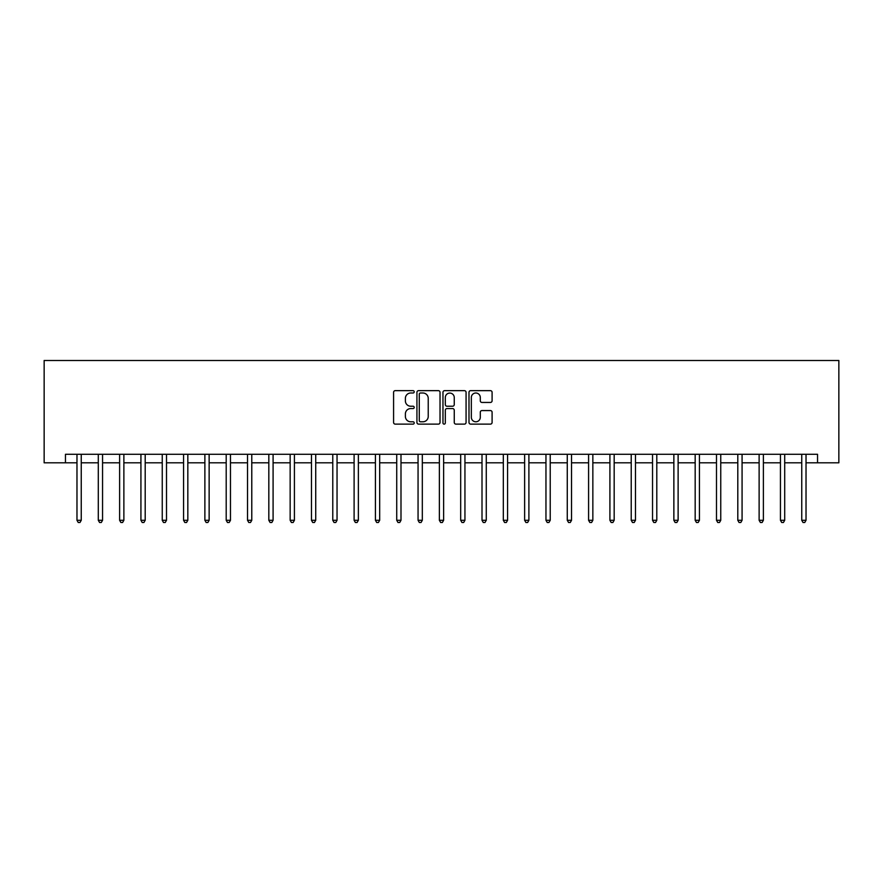 <?xml version="1.0" encoding="UTF-8"?>
<svg xmlns="http://www.w3.org/2000/svg" width="883" height="883" viewBox="0 0 883 883"><rect width="100%" height="100%" fill="white"/><g stroke="black" fill="none" stroke-linecap="round" stroke-linejoin="round"><path stroke-width="1.32" d="M414.215 391.82A1.17 1.17 0 0 0 413.045 390.65L395.253 390.65A1.678 1.678 0 0 0 393.586 392.328L393.586 422.46A1.678 1.678 0 0 0 395.253 424.127L413.045 424.127A1.17 1.17 0 0 0 414.215 422.957A1.17 1.17 0 0 0 413.045 421.787L410.738 421.787A5.353 5.353 0 0 1 405.385 416.434L405.385 413.917A5.353 5.353 0 0 1 410.738 408.564L413.045 408.564A1.17 1.17 0 0 0 414.215 407.394A1.17 1.17 0 0 0 413.045 406.224L410.738 406.224A5.353 5.353 0 0 1 405.385 400.86L405.385 398.354A5.353 5.353 0 0 1 410.738 393.001L413.045 393.001A1.17 1.17 0 0 0 414.215 391.82M490.418 402.449A1.678 1.678 0 0 0 492.096 400.783L492.096 392.328A1.678 1.678 0 0 0 490.418 390.65L470.672 390.65A1.678 1.678 0 0 0 468.994 392.328L468.994 422.46A1.678 1.678 0 0 0 470.672 424.127L490.418 424.127A1.678 1.678 0 0 0 492.096 422.46L492.096 412.251A1.678 1.678 0 0 0 490.418 410.573L481.963 410.573A1.678 1.678 0 0 0 480.297 412.251L480.297 417.306A4.481 4.481 0 0 1 475.816 421.787A4.481 4.481 0 0 1 471.334 417.306L471.334 397.471A4.481 4.481 0 0 1 475.816 393.001A4.481 4.481 0 0 1 480.297 397.471L480.297 400.783A1.678 1.678 0 0 0 481.963 402.449L490.418 402.449M65.463 462.813L65.463 454.292L817.537 454.292L817.537 462.813L838.85 462.813L838.85 360.496L44.15 360.496L44.15 462.813L76.976 462.813M440.032 392.328A1.678 1.678 0 0 0 438.365 390.65L418.608 390.65A1.678 1.678 0 0 0 416.931 392.328L416.931 422.46A1.678 1.678 0 0 0 418.608 424.127L438.365 424.127A1.678 1.678 0 0 0 440.032 422.46L440.032 392.328M444.635 390.65L464.392 390.65A1.678 1.678 0 0 1 466.069 392.328L466.069 422.46A1.678 1.678 0 0 1 464.392 424.127L455.937 424.127A1.678 1.678 0 0 1 454.259 422.46L454.259 410.242A1.678 1.678 0 0 0 452.593 408.564L446.986 408.564A1.678 1.678 0 0 0 445.308 410.242L445.308 422.957A1.17 1.17 0 0 1 444.138 424.127A1.17 1.17 0 0 1 442.968 422.957L442.968 392.328A1.678 1.678 0 0 1 444.635 390.65M81.247 462.813L98.3 462.813M102.56 462.813L119.613 462.813M123.874 462.813L140.927 462.813M145.198 462.813L162.251 462.813M166.512 462.813L183.565 462.813M187.825 462.813L204.878 462.813M209.139 462.813L226.203 462.813M230.463 462.813L247.516 462.813M251.776 462.813L268.829 462.813M273.09 462.813L290.154 462.813M294.414 462.813L311.467 462.813M315.728 462.813L332.781 462.813M337.041 462.813L354.105 462.813M358.366 462.813L375.418 462.813M379.679 462.813L396.732 462.813M400.992 462.813L418.056 462.813M422.317 462.813L439.37 462.813M443.63 462.813L460.683 462.813M464.944 462.813L482.008 462.813M486.268 462.813L503.321 462.813M507.582 462.813L524.634 462.813M528.895 462.813L545.959 462.813M550.219 462.813L567.272 462.813M571.533 462.813L588.586 462.813M592.846 462.813L609.91 462.813M614.171 462.813L631.224 462.813M635.484 462.813L652.537 462.813M656.797 462.813L673.861 462.813M678.122 462.813L695.175 462.813M699.435 462.813L716.488 462.813M720.749 462.813L737.802 462.813M742.073 462.813L759.126 462.813M763.387 462.813L780.44 462.813M784.7 462.813L801.753 462.813M806.024 462.813L817.537 462.813M420.451 393.001A1.17 1.17 0 0 0 419.282 394.171L419.282 420.617A1.17 1.17 0 0 0 420.451 421.787L422.88 421.787A5.353 5.353 0 0 0 428.233 416.434L428.233 398.354A5.353 5.353 0 0 0 422.88 393.001L420.451 393.001M454.259 397.56A4.481 4.481 0 0 0 449.789 393.078A4.481 4.481 0 0 0 445.308 397.56L445.308 404.546A1.678 1.678 0 0 0 446.986 406.224L452.593 406.224A1.678 1.678 0 0 0 454.259 404.546L454.259 397.56M81.457 454.292L81.368 454.502A1.711 1.711 0 0 0 81.247 455.142L81.247 520.286L76.976 520.286L76.976 455.142A1.711 1.711 0 0 0 76.854 454.502L76.766 454.292M81.247 520.286L79.967 522.504L78.256 522.504L76.976 520.286M102.77 454.292L102.682 454.502A1.711 1.711 0 0 0 102.56 455.142L102.56 520.286L98.3 520.286L98.3 455.142A1.711 1.711 0 0 0 98.168 454.502L98.09 454.292M102.56 520.286L101.28 522.504L99.569 522.504L98.3 520.286M124.084 454.292L123.995 454.502A1.711 1.711 0 0 0 123.874 455.142L123.874 520.286L119.613 520.286L119.613 455.142A1.711 1.711 0 0 0 119.492 454.502L119.404 454.292M123.874 520.286L122.594 522.504L120.894 522.504L119.613 520.286M145.408 454.292L145.32 454.502A1.711 1.711 0 0 0 145.198 455.142L145.198 520.286L140.927 520.286L140.927 455.142A1.711 1.711 0 0 0 140.805 454.502L140.717 454.292M145.198 520.286L143.918 522.504L142.207 522.504L140.927 520.286M166.721 454.292L166.633 454.502A1.711 1.711 0 0 0 166.512 455.142L166.512 520.286L162.251 520.286L162.251 455.142A1.711 1.711 0 0 0 162.119 454.502L162.042 454.292M166.512 520.286L165.231 522.504L163.521 522.504L162.251 520.286M188.035 454.292L187.947 454.502A1.711 1.711 0 0 0 187.825 455.142L187.825 520.286L183.565 520.286L183.565 455.142A1.711 1.711 0 0 0 183.443 454.502L183.355 454.292M187.825 520.286L186.545 522.504L184.845 522.504L183.565 520.286M209.359 454.292L209.271 454.502A1.711 1.711 0 0 0 209.139 455.142L209.139 520.286L204.878 520.286L204.878 455.142A1.711 1.711 0 0 0 204.757 454.502L204.668 454.292M209.139 520.286L207.869 522.504L206.158 522.504L204.878 520.286M230.673 454.292L230.584 454.502A1.711 1.711 0 0 0 230.463 455.142L230.463 520.286L226.203 520.286L226.203 455.142A1.711 1.711 0 0 0 226.07 454.502L225.993 454.292M230.463 520.286L229.183 522.504L227.472 522.504L226.203 520.286M251.986 454.292L251.898 454.502A1.711 1.711 0 0 0 251.776 455.142L251.776 520.286L247.516 520.286L247.516 455.142A1.711 1.711 0 0 0 247.395 454.502L247.306 454.292M251.776 520.286L250.496 522.504L248.796 522.504L247.516 520.286M273.311 454.292L273.222 454.502A1.711 1.711 0 0 0 273.09 455.142L273.09 520.286L268.829 520.286L268.829 455.142A1.711 1.711 0 0 0 268.708 454.502L268.62 454.292M273.09 520.286L271.821 522.504L270.11 522.504L268.829 520.286M294.624 454.292L294.536 454.502A1.711 1.711 0 0 0 294.414 455.142L294.414 520.286L290.154 520.286L290.154 455.142A1.711 1.711 0 0 0 290.021 454.502L289.944 454.292M294.414 520.286L293.134 522.504L291.423 522.504L290.154 520.286M315.937 454.292L315.849 454.502A1.711 1.711 0 0 0 315.728 455.142L315.728 520.286L311.467 520.286L311.467 455.142A1.711 1.711 0 0 0 311.346 454.502L311.257 454.292M315.728 520.286L314.447 522.504L312.748 522.504L311.467 520.286M337.262 454.292L337.174 454.502A1.711 1.711 0 0 0 337.041 455.142L337.041 520.286L332.781 520.286L332.781 455.142A1.711 1.711 0 0 0 332.659 454.502L332.571 454.292M337.041 520.286L335.772 522.504L334.061 522.504L332.781 520.286M358.575 454.292L358.487 454.502A1.711 1.711 0 0 0 358.366 455.142L358.366 520.286L354.105 520.286L354.105 455.142A1.711 1.711 0 0 0 353.973 454.502L353.884 454.292M358.366 520.286L357.085 522.504L355.374 522.504L354.105 520.286M379.889 454.292L379.8 454.502A1.711 1.711 0 0 0 379.679 455.142L379.679 520.286L375.418 520.286L375.418 455.142A1.711 1.711 0 0 0 375.297 454.502L375.209 454.292M379.679 520.286L378.399 522.504L376.699 522.504L375.418 520.286M401.213 454.292L401.125 454.502A1.711 1.711 0 0 0 400.992 455.142L400.992 520.286L396.732 520.286L396.732 455.142A1.711 1.711 0 0 0 396.61 454.502L396.522 454.292M400.992 520.286L399.723 522.504L398.012 522.504L396.732 520.286M422.527 454.292L422.438 454.502A1.711 1.711 0 0 0 422.317 455.142L422.317 520.286L418.056 520.286L418.056 455.142A1.711 1.711 0 0 0 417.924 454.502L417.836 454.292M422.317 520.286L421.036 522.504L419.326 522.504L418.056 520.286M443.84 454.292L443.752 454.502A1.711 1.711 0 0 0 443.63 455.142L443.63 520.286L439.37 520.286L439.37 455.142A1.711 1.711 0 0 0 439.248 454.502L439.16 454.292M443.63 520.286L442.35 522.504L440.65 522.504L439.37 520.286M465.164 454.292L465.076 454.502A1.711 1.711 0 0 0 464.944 455.142L464.944 520.286L460.683 520.286L460.683 455.142A1.711 1.711 0 0 0 460.562 454.502L460.473 454.292M464.944 520.286L463.674 522.504L461.964 522.504L460.683 520.286M486.478 454.292L486.39 454.502A1.711 1.711 0 0 0 486.268 455.142L486.268 520.286L482.008 520.286L482.008 455.142A1.711 1.711 0 0 0 481.875 454.502L481.787 454.292M486.268 520.286L484.988 522.504L483.277 522.504L482.008 520.286M507.791 454.292L507.703 454.502A1.711 1.711 0 0 0 507.582 455.142L507.582 520.286L503.321 520.286L503.321 455.142A1.711 1.711 0 0 0 503.2 454.502L503.111 454.292M507.582 520.286L506.301 522.504L504.601 522.504L503.321 520.286M529.116 454.292L529.027 454.502A1.711 1.711 0 0 0 528.895 455.142L528.895 520.286L524.634 520.286L524.634 455.142A1.711 1.711 0 0 0 524.513 454.502L524.425 454.292M528.895 520.286L527.626 522.504L525.915 522.504L524.634 520.286M550.429 454.292L550.341 454.502A1.711 1.711 0 0 0 550.219 455.142L550.219 520.286L545.959 520.286L545.959 455.142A1.711 1.711 0 0 0 545.826 454.502L545.738 454.292M550.219 520.286L548.939 522.504L547.228 522.504L545.959 520.286M571.742 454.292L571.654 454.502A1.711 1.711 0 0 0 571.533 455.142L571.533 520.286L567.272 520.286L567.272 455.142A1.711 1.711 0 0 0 567.151 454.502L567.063 454.292M571.533 520.286L570.252 522.504L568.553 522.504L567.272 520.286M593.056 454.292L592.979 454.502A1.711 1.711 0 0 0 592.846 455.142L592.846 520.286L588.586 520.286L588.586 455.142A1.711 1.711 0 0 0 588.464 454.502L588.376 454.292M592.846 520.286L591.577 522.504L589.866 522.504L588.586 520.286M614.38 454.292L614.292 454.502A1.711 1.711 0 0 0 614.171 455.142L614.171 520.286L609.91 520.286L609.91 455.142A1.711 1.711 0 0 0 609.778 454.502L609.689 454.292M614.171 520.286L612.89 522.504L611.179 522.504L609.91 520.286M635.694 454.292L635.605 454.502A1.711 1.711 0 0 0 635.484 455.142L635.484 520.286L631.224 520.286L631.224 455.142A1.711 1.711 0 0 0 631.102 454.502L631.014 454.292M635.484 520.286L634.204 522.504L632.504 522.504L631.224 520.286M657.007 454.292L656.93 454.502A1.711 1.711 0 0 0 656.797 455.142L656.797 520.286L652.537 520.286L652.537 455.142A1.711 1.711 0 0 0 652.416 454.502L652.327 454.292M656.797 520.286L655.528 522.504L653.817 522.504L652.537 520.286M678.332 454.292L678.243 454.502A1.711 1.711 0 0 0 678.122 455.142L678.122 520.286L673.861 520.286L673.861 455.142A1.711 1.711 0 0 0 673.729 454.502L673.641 454.292M678.122 520.286L676.842 522.504L675.131 522.504L673.861 520.286M699.645 454.292L699.557 454.502A1.711 1.711 0 0 0 699.435 455.142L699.435 520.286L695.175 520.286L695.175 455.142A1.711 1.711 0 0 0 695.053 454.502L694.965 454.292M699.435 520.286L698.155 522.504L696.455 522.504L695.175 520.286M720.958 454.292L720.881 454.502A1.711 1.711 0 0 0 720.749 455.142L720.749 520.286L716.488 520.286L716.488 455.142A1.711 1.711 0 0 0 716.367 454.502L716.279 454.292M720.749 520.286L719.479 522.504L717.769 522.504L716.488 520.286M742.283 454.292L742.195 454.502A1.711 1.711 0 0 0 742.073 455.142L742.073 520.286L737.802 520.286L737.802 455.142A1.711 1.711 0 0 0 737.68 454.502L737.592 454.292M742.073 520.286L740.793 522.504L739.082 522.504L737.802 520.286M763.596 454.292L763.508 454.502A1.711 1.711 0 0 0 763.387 455.142L763.387 520.286L759.126 520.286L759.126 455.142A1.711 1.711 0 0 0 759.005 454.502L758.916 454.292M763.387 520.286L762.106 522.504L760.406 522.504L759.126 520.286M784.91 454.292L784.832 454.502A1.711 1.711 0 0 0 784.7 455.142L784.7 520.286L780.44 520.286L780.44 455.142A1.711 1.711 0 0 0 780.318 454.502L780.23 454.292M784.7 520.286L783.431 522.504L781.72 522.504L780.44 520.286M806.234 454.292L806.146 454.502A1.711 1.711 0 0 0 806.024 455.142L806.024 520.286L801.753 520.286L801.753 455.142A1.711 1.711 0 0 0 801.632 454.502L801.543 454.292M806.024 520.286L804.744 522.504L803.033 522.504L801.753 520.286"/></g></svg>
